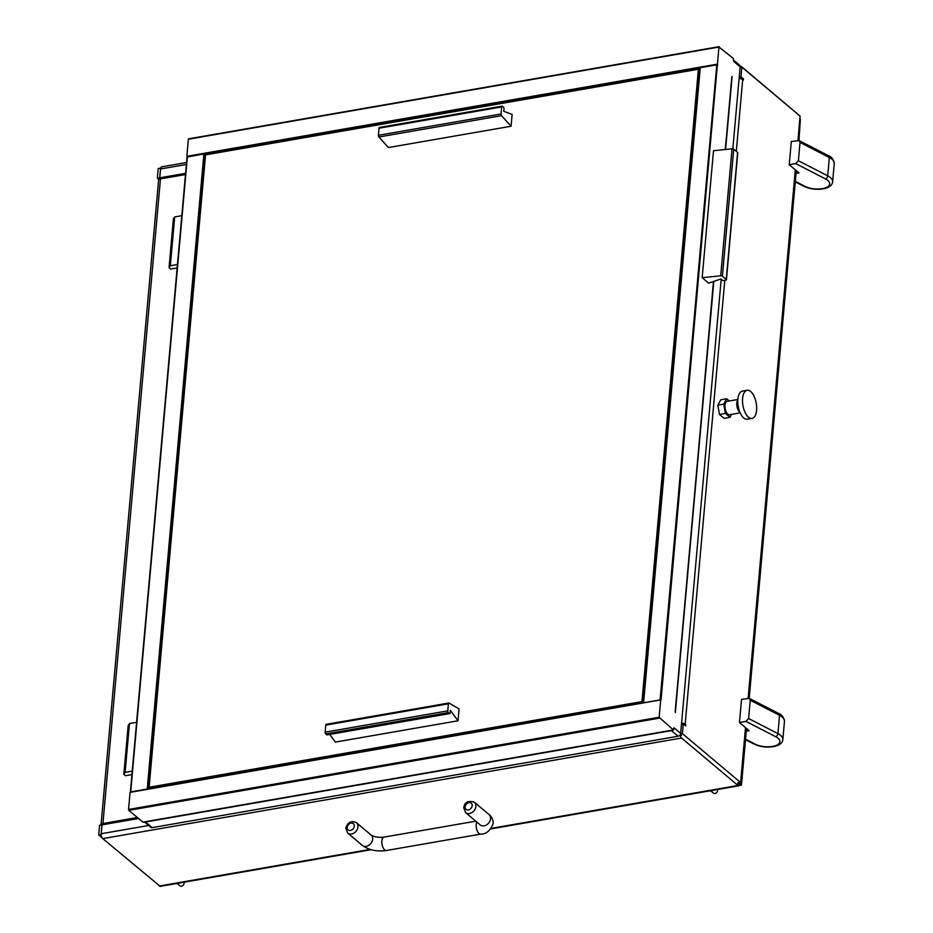 <?xml version="1.0" encoding="UTF-8"?>
<svg xmlns="http://www.w3.org/2000/svg" width="933" height="933" viewBox="0 0 933 933"><rect width="100%" height="100%" fill="white"/><g stroke="black" fill="none" stroke-linecap="round" stroke-linejoin="round"><path stroke-width="1.4" d="M710.946 791.032L713.442 793.132A2.752 2.111 -49.9 0 0 715.984 793.12A2.752 2.111 -49.9 0 0 717.605 790.613A2.752 2.111 -49.9 0 0 717.442 789.528M177.422 883.726L179.917 885.825A2.752 2.111 -49.9 0 0 182.448 885.814A2.752 2.111 -49.9 0 0 184.081 883.306A2.752 2.111 -49.9 0 0 183.918 882.233M737.793 400.082A6.799 3.219 80.1 0 0 736.813 403.173A6.799 3.219 80.1 0 0 739.927 412.328M742.575 398.449A14.275 6.764 -99.9 0 1 747.135 390.286A14.275 6.764 -99.9 0 1 756.581 410.24A14.275 6.764 -99.9 0 1 752.021 418.404A14.275 6.764 -99.9 0 1 742.575 398.449M752.021 418.404L747.31 419.22A14.275 6.764 -99.9 0 1 737.851 399.266A14.275 6.764 -99.9 0 1 742.423 391.102L747.135 390.286M737.84 399.487L727.192 401.342A6.799 3.219 80.1 0 0 725.023 405.225A6.799 3.219 80.1 0 0 729.513 414.73L740.161 412.876M739.169 77.766L739.904 78.384L739.099 78.524A3.72 1.609 5.1 0 1 742.703 79.597L743.368 80.156L743.484 78.943L740.989 76.844L741.852 67.141L800.082 116.112L798.473 140.382M681.475 724.183L683.248 723.868L685.732 725.967L685.172 724.183A3.72 1.609 -174.9 0 0 681.58 723.122M683.248 723.868L682.373 733.583L680.565 733.886M680.099 734.877A3.72 1.761 80.1 0 0 681.557 738.038L737.968 785.481L740.604 782.554L682.373 733.583M729.314 400.968L726.702 398.764L720.801 399.791L717.839 405.167L719.495 414.439L724.113 418.322L730.014 417.308L731.635 414.357M169.048 267.666L173.41 218.835L174.693 216.923L170.331 265.753L169.048 267.666L170.716 269.066L177.142 267.958M185.48 174.564L160.464 178.903A3.72 1.609 5.1 0 0 158.587 180.116L101.056 824.702A3.72 1.609 -174.9 0 0 101.102 825.017M101.056 824.702A3.72 1.609 -174.9 0 1 102.945 823.501L137.361 817.518M123.832 774.308L128.194 725.466L129.477 723.553L125.115 772.384L123.832 774.308L125.5 775.708L131.926 774.588M739.181 77.707L740.289 78.64M681.545 735.274L680.414 734.318M101.091 834.569L101.965 824.865L99.598 825.273L98.735 834.977L101.219 834.673M157.35 178.25L158.213 168.546L160.569 168.127L159.706 177.841L157.35 178.25L158.902 179.544M160.896 178.833L159.706 177.841M98.735 834.977L102.129 837.834M739.228 77.147L740.989 76.844M741.852 67.141L740.091 67.444M798.426 114.712L741.49 66.593A3.72 1.761 80.1 0 0 740.557 66.266A3.72 1.761 80.1 0 0 740.149 66.441M371.124 849.706L160.208 886.35L102.758 838.604A3.72 1.761 -99.9 0 1 101.23 833.729L102.024 824.854L138.55 818.509M491.015 828.877L738.796 785.819L737.968 785.481L737.805 782.717M739.286 783.813L737.956 782.705M746.027 728.055L741.094 783.323L740.604 782.554L738.248 782.962M160.954 178.821L159.765 177.83L160.558 168.955A3.72 1.761 -99.9 0 1 161.747 166.832L186.553 162.517M159.765 177.83L185.585 173.34M742.062 79.188L743.484 78.943M684.554 724.976L685.848 724.754M737.536 153.059A1.365 0.583 -174.9 0 0 737.758 152.767A1.365 0.583 -174.9 0 0 737.583 152.441L733.723 149.198A1.365 0.583 -174.9 0 0 732.043 148.814L713.5 150.726L702.176 277.696L708.648 283.142L720.836 278.99L722.165 280.11A1.365 0.583 -174.9 0 0 724.008 280.471L725.746 280.168A1.365 0.583 -174.9 0 0 726.434 279.725A1.365 0.583 -174.9 0 0 726.259 279.399L722.399 276.156A1.365 0.583 -174.9 0 0 720.708 275.783L702.176 277.696M181.807 215.686L174.693 216.923M177.445 264.517L170.331 265.753M136.591 722.317L129.477 723.553M132.229 771.148L125.115 772.384M725.233 149.513L732.113 76.483L725.594 149.478M733.571 60.144L739.542 65.158A2.717 2.088 130.1 0 1 740.149 66.826L733.478 61.216L733.361 58.499L718.958 47.035L661.054 699.843L130.084 792.362L660.739 699.902M187.032 157.106L186.845 156.312L717.43 64.132M718.958 47.035L188.373 139.227L719.028 46.767M130.503 791.72L187.043 157.047L203.895 153.957L205.668 154.855M188.373 139.227L186.845 156.312M713.827 281.381L675.352 712.52L713.453 281.498M659.421 718.153L128.836 810.345L128.556 809.447L659.141 717.267L673.428 729.944L673.988 727.787L680.658 733.396A2.717 2.088 130.1 0 1 678.081 736.242L152.219 827.618A2.717 2.088 130.1 0 1 150.691 827.256L144.382 821.95M143.169 822.078L673.428 729.944M128.836 810.345L142.854 822.125M128.556 809.447L130.084 792.362M659.141 717.267L660.669 700.17M130.41 791.954L148.055 788.886M661.054 699.843L643.303 702.841M643.397 702.607L700.275 67.712L643.618 702.537M660.132 699.668L716.789 64.844L717.71 65.018M716.789 64.844L700.275 67.712M678.081 736.242L671.41 730.632A2.717 2.088 -49.9 0 0 672.483 730.201M144.522 821.926A2.717 2.088 -49.9 0 0 145.548 821.996L152.219 827.618M740.149 66.826L732.825 148.837M721.186 279.294L680.658 733.396M671.41 730.632L145.548 821.996M726.702 398.764L723.728 404.141L725.384 413.412L730.014 417.308M723.728 404.141L717.839 405.167M725.384 413.412L719.495 414.439M176.337 883.551A3.394 2.601 -49.9 0 0 179.229 883.05M709.861 790.846A3.394 2.601 -49.9 0 0 712.754 790.344M795.732 163.602L798.391 160.733L800.024 142.422L799.115 140.58L791.312 141.536L789.236 164.733L795.732 163.602L825.553 178.961A2.717 1.679 -62.8 0 0 827.711 175.836A17.261 7.464 5.1 0 1 832.633 181.725L834.265 163.415A17.261 7.464 -174.9 0 0 829.344 157.525A2.717 1.679 -62.8 0 0 828.656 155.788C831.618 156.861 833.484 159.403 834.265 163.415M796.292 170.669L796.047 173.445L798.998 172.932L789.236 164.733M745.957 721.396L748.616 718.527L750.249 700.216L749.327 698.362L741.525 699.33L739.461 722.515L745.957 721.396L775.778 736.755A2.717 1.679 -62.8 0 0 777.924 733.618A17.261 7.464 5.1 0 1 782.845 739.519L784.478 721.209A17.261 7.464 -174.9 0 0 779.556 715.308A2.717 1.679 -62.8 0 0 778.868 713.582C781.831 714.655 783.708 717.197 784.478 721.209M746.517 728.451L746.26 731.239L749.211 730.726L739.461 722.515M739.204 785.469L741.455 785.073L739.321 784.093M798.986 140.521L800.362 119.331M746.26 731.239L741.455 785.073M796.047 173.445L749.199 698.304M149.117 787.254L641.962 701.616L698.397 69.24L205.552 154.866L149.117 787.254L150.54 788.455M329.722 734.423L335.39 742.085L458.01 720.777L450.312 710.363L450.091 712.812A1.365 0.641 -99.9 0 1 449.659 713.582A1.365 0.641 -99.9 0 1 449.309 713.465L448.33 712.637A1.365 0.641 -99.9 0 1 447.782 710.864L448.411 703.797A1.365 0.641 -99.9 0 1 448.843 703.027A1.365 0.641 -99.9 0 1 449.1 703.074L459.071 708.94L458.01 720.777M511.074 126.247L512.124 114.409L503.773 111.307L503.995 108.869A1.365 0.641 80.1 0 0 503.435 107.085L502.455 106.269A1.365 0.641 80.1 0 0 502.106 106.152A1.365 0.641 80.1 0 0 501.674 106.922L501.044 113.989A1.365 0.641 80.1 0 0 501.522 115.68L511.074 126.247L388.443 147.554L378.891 136.988A1.365 0.641 80.1 0 1 378.425 135.285L379.055 128.229A1.365 0.641 80.1 0 1 379.486 127.448A1.365 0.641 80.1 0 1 379.824 127.564M641.962 701.616L643.28 702.724M698.397 69.24L699.727 70.348M327.32 734.668A1.365 0.641 -99.9 0 1 327.028 734.889A1.365 0.641 -99.9 0 1 326.69 734.772L325.71 733.944A1.365 0.641 -99.9 0 1 325.151 732.16L325.78 725.104A1.365 0.641 -99.9 0 1 326.223 724.323A1.365 0.641 -99.9 0 1 326.468 724.381M748.616 718.527L777.924 733.618L779.556 715.308L750.249 700.216M745.56 739.181L755.1 744.091A14.543 6.286 -174.9 0 0 772.571 746.423A14.543 6.286 -174.9 0 0 775.778 736.755M798.391 160.733L827.711 175.836L829.344 157.525L800.024 142.422M795.336 181.387L804.876 186.308A14.543 6.286 -174.9 0 0 822.358 188.641A14.543 6.286 -174.9 0 0 825.553 178.961M742.703 79.597L736.3 151.356M724.789 280.332L685.172 724.183M800.082 116.112L797.925 140.393M795.289 169.829L748.138 698.176M745.514 727.612L740.604 782.554M102.945 823.501L160.464 178.903M681.557 738.038L102.758 838.604M737.968 785.481L491.434 828.317M370.074 849.403L159.17 886.047M148.592 825.495L101.23 833.729M160.558 168.955L186.378 164.476M722.399 276.156L733.723 149.198M720.708 275.783L732.043 148.814M726.259 279.399L737.583 152.441M699.925 68.109L204.817 154.132L148.172 788.863M203.895 153.957L147.239 788.782M187.381 156.826L130.725 791.65M804.876 186.308A2.717 1.679 117.2 0 1 803.849 186.285C809.704 189.014 816.095 189.877 823.046 188.874C829.075 187.766 832.271 185.375 832.633 181.725M755.1 744.091A2.717 1.679 117.2 0 1 754.074 744.067C759.917 746.797 766.32 747.671 773.259 746.668C779.3 745.549 782.495 743.169 782.845 739.519M326.69 734.772L449.309 713.465M325.71 733.944L448.33 712.637M325.151 732.16L447.782 710.864M325.78 725.104L448.411 703.797M501.522 115.68L378.891 136.988M501.674 106.922L379.055 128.229M501.044 113.989L378.425 135.285M356.453 822.696A6.799 5.213 130.1 0 1 357.969 826.871A6.799 5.213 130.1 0 1 353.957 833.064A6.799 5.213 130.1 0 1 347.706 833.099L345.828 828.271C347.624 822.23 351.17 820.375 356.453 822.696L371.136 835.047A6.799 5.213 130.1 0 1 372.652 839.222A6.799 5.213 130.1 0 1 368.64 845.415A6.799 5.213 130.1 0 1 362.389 845.45C369.048 850.15 377.049 851.841 386.39 850.499L480.717 834.114C486.128 834.207 490.28 830.708 493.184 823.617C493.184 819.675 491.808 816.655 489.044 814.556L474.361 802.205A6.799 5.213 130.1 0 1 475.877 806.38A6.799 5.213 130.1 0 1 471.865 812.585A6.799 5.213 130.1 0 1 465.614 812.608L463.736 807.78C464.541 802.147 468.074 800.281 474.361 802.205M371.136 835.047C374.436 837.006 378.74 837.694 384.058 837.111A6.799 3.219 80.1 0 0 381.889 841.006A6.799 3.219 80.1 0 0 386.39 850.499M476.856 822.066A6.799 3.219 80.1 0 0 476.215 824.609A6.799 3.219 80.1 0 0 480.717 834.114M480.332 824.994L480.297 824.959A6.799 5.213 -49.9 0 0 486.548 824.924A6.799 5.213 -49.9 0 0 490.56 818.731A6.799 5.213 -49.9 0 0 489.044 814.556M347.204 827.384A4.082 3.126 -49.9 0 0 350.411 830.44A4.082 3.126 -49.9 0 0 354.283 826.16A4.082 3.126 -49.9 0 0 351.065 823.104A4.082 3.126 -49.9 0 0 347.204 827.384M465.112 806.905A4.082 3.126 -49.9 0 0 468.319 809.949A4.082 3.126 -49.9 0 0 472.191 805.669A4.082 3.126 -49.9 0 0 468.972 802.625A4.082 3.126 -49.9 0 0 465.112 806.905M795.814 170.261L748.698 698.176M726.434 279.725L737.758 152.767M188.594 138.83L719.168 46.65M143.029 822.183L673.603 730.003M130.305 791.965L660.879 699.785M187.043 157.047L130.387 791.872M643.28 702.759L699.937 67.934M675.165 711.739L713.558 281.463M725.338 149.513L731.81 76.972M795.289 181.877L803.849 186.285M799.115 140.58L828.656 155.788M745.514 739.659L754.074 744.067M749.327 698.362L778.868 713.582M327.028 734.889L449.659 713.582M326.223 724.323L448.843 703.027M502.106 106.152L379.486 127.448M362.389 845.45L347.706 833.099M480.297 824.959L465.614 812.608M384.058 837.111L475.795 821.168"/></g></svg>
